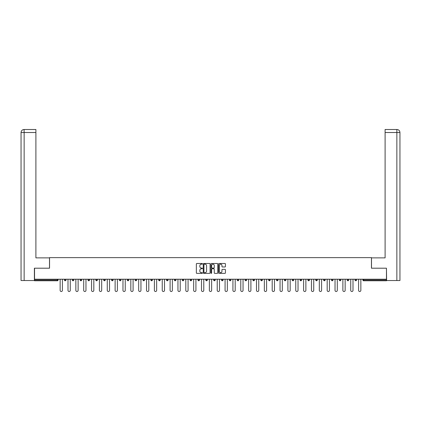 <?xml version="1.0" encoding="UTF-8"?>
<svg xmlns="http://www.w3.org/2000/svg" width="421" height="421" viewBox="0 0 421 421"><rect width="100%" height="100%" fill="white"/><g stroke="black" fill="none" stroke-linecap="round" stroke-linejoin="round"><path stroke-width="0.63" d="M202.443 263.825A0.347 0.347 0 0 0 202.101 263.483L196.849 263.483A0.495 0.495 0 0 0 196.354 263.972L196.354 272.871A0.495 0.495 0 0 0 196.849 273.366L202.101 273.366A0.347 0.347 0 0 0 202.443 273.018A0.347 0.347 0 0 0 202.101 272.671L201.417 272.671A1.579 1.579 0 0 1 199.838 271.092L199.838 270.35A1.579 1.579 0 0 1 201.417 268.766L202.101 268.766A0.347 0.347 0 0 0 202.443 268.424A0.347 0.347 0 0 0 202.101 268.077L201.417 268.077A1.579 1.579 0 0 1 199.838 266.493L199.838 265.756A1.579 1.579 0 0 1 201.417 264.172L202.101 264.172A0.347 0.347 0 0 0 202.443 263.825M224.94 266.967A0.495 0.495 0 0 0 225.435 266.472L225.435 263.972A0.495 0.495 0 0 0 224.94 263.483L219.109 263.483A0.495 0.495 0 0 0 218.615 263.972L218.615 272.871A0.495 0.495 0 0 0 219.109 273.366L224.94 273.366A0.495 0.495 0 0 0 225.435 272.871L225.435 269.856A0.495 0.495 0 0 0 224.94 269.361L222.446 269.361A0.495 0.495 0 0 0 221.951 269.856L221.951 271.35A1.321 1.321 0 0 1 220.63 272.671A1.321 1.321 0 0 1 219.309 271.35L219.309 265.493A1.321 1.321 0 0 1 220.63 264.172A1.321 1.321 0 0 1 221.951 265.493L221.951 266.472A0.495 0.495 0 0 0 222.446 266.967L224.94 266.967M24.144 280.528L21.05 280.528L21.05 132.515L24.144 132.515L24.076 129.494L35.901 129.494L35.901 132.515L24.144 132.515L24.144 280.528L34.39 280.528L34.39 268.198L49.546 268.198L49.546 257.626L371.454 257.626L371.454 268.198L386.457 268.198L386.457 279.223L34.543 279.223L34.543 280.028L57.351 280.028L57.351 279.223M34.543 268.198L34.543 279.223M210.068 263.972A0.495 0.495 0 0 0 209.574 263.483L203.743 263.483A0.495 0.495 0 0 0 203.248 263.972L203.248 272.871A0.495 0.495 0 0 0 203.743 273.366L209.574 273.366A0.495 0.495 0 0 0 210.068 272.871L210.068 263.972M211.426 263.483L217.257 263.483A0.495 0.495 0 0 1 217.752 263.972L217.752 272.871A0.495 0.495 0 0 1 217.257 273.366L214.763 273.366A0.495 0.495 0 0 1 214.268 272.871L214.268 269.261A0.495 0.495 0 0 0 213.773 268.766L212.121 268.766A0.495 0.495 0 0 0 211.626 269.261L211.626 273.018A0.347 0.347 0 0 1 211.279 273.366A0.347 0.347 0 0 1 210.932 273.018L210.932 263.972A0.495 0.495 0 0 1 211.426 263.483M58.103 279.223L58.103 280.028A0.758 0.758 0 0 1 57.351 280.781L34.543 280.781L34.543 280.028M386.457 279.223L386.457 280.781L363.649 280.781A0.758 0.758 0 0 1 362.897 280.028L362.897 279.223M64.45 279.223L64.45 280.028L64.45 279.223M57.351 280.781A0.758 0.758 0 0 0 58.103 280.028A0.758 0.758 0 0 1 57.351 280.781L57.351 280.028L58.103 280.028M65.202 280.781A0.758 0.758 0 0 1 64.45 280.028A0.758 0.758 0 0 0 65.202 280.781A0.758 0.758 0 0 0 65.96 280.028L65.96 279.223L65.96 280.028A0.758 0.758 0 0 1 65.202 280.781A0.758 0.758 0 0 1 64.45 280.028L65.96 280.028A0.758 0.758 0 0 1 65.202 280.781M72.301 279.223L72.301 280.028L72.301 279.223M73.812 279.223L73.812 280.028A0.758 0.758 0 0 1 73.059 280.781A0.758 0.758 0 0 1 72.301 280.028A0.758 0.758 0 0 0 73.059 280.781A0.758 0.758 0 0 0 73.812 280.028A0.758 0.758 0 0 1 73.059 280.781A0.758 0.758 0 0 1 72.301 280.028L73.812 280.028M80.153 279.223L80.153 280.028L80.153 279.223M81.663 279.223L81.663 280.028L81.663 279.223M88.01 280.028A0.758 0.758 0 0 0 88.763 280.781A0.758 0.758 0 0 0 89.52 280.028A0.758 0.758 0 0 1 88.763 280.781A0.758 0.758 0 0 0 89.52 280.028L89.52 279.223L89.52 280.028L88.01 280.028A0.758 0.758 0 0 0 88.763 280.781A0.758 0.758 0 0 1 88.01 280.028L88.01 279.223M95.862 279.223L95.862 280.028L95.862 279.223M97.372 279.223L97.372 280.028L97.372 279.223M105.229 279.223L105.229 280.028A0.758 0.758 0 0 1 104.471 280.781A0.758 0.758 0 0 1 103.719 280.028L103.719 279.223M112.328 280.781A0.758 0.758 0 0 0 113.081 280.028L113.081 279.223L113.081 280.028A0.758 0.758 0 0 1 112.328 280.781A0.758 0.758 0 0 1 111.57 280.028L111.57 279.223M119.427 279.223L119.427 280.028L119.427 279.223M120.938 279.223L120.938 280.028A0.758 0.758 0 0 1 120.18 280.781A0.758 0.758 0 0 1 119.427 280.028L120.938 280.028A0.758 0.758 0 0 1 120.18 280.781M128.789 279.223L128.789 280.028A0.758 0.758 0 0 1 128.037 280.781A0.758 0.758 0 0 1 127.279 280.028L127.279 279.223M135.888 280.781A0.758 0.758 0 0 0 136.641 280.028L136.641 279.223L136.641 280.028A0.758 0.758 0 0 1 135.888 280.781A0.758 0.758 0 0 1 135.13 280.028L135.13 279.223M144.498 279.223L144.498 280.028A0.758 0.758 0 0 1 143.74 280.781A0.758 0.758 0 0 1 142.987 280.028L142.987 279.223M150.839 279.223L150.839 280.028L150.839 279.223M152.349 279.223L152.349 280.028A0.758 0.758 0 0 1 151.597 280.781A0.758 0.758 0 0 1 150.839 280.028L152.349 280.028A0.758 0.758 0 0 1 151.597 280.781M160.206 279.223L160.206 280.028L158.696 280.028A0.758 0.758 0 0 0 159.448 280.781A0.758 0.758 0 0 1 158.696 280.028L158.696 279.223M167.305 280.781A0.758 0.758 0 0 0 168.058 280.028L168.058 279.223L168.058 280.028A0.758 0.758 0 0 1 167.305 280.781A0.758 0.758 0 0 1 166.548 280.028L166.548 279.223M175.915 279.223L175.915 280.028A0.758 0.758 0 0 1 175.157 280.781A0.758 0.758 0 0 1 174.405 280.028L174.405 279.223M182.256 279.223L182.256 280.028L182.256 279.223M183.766 279.223L183.766 280.028A0.758 0.758 0 0 1 183.014 280.781A0.758 0.758 0 0 1 182.256 280.028L183.766 280.028A0.758 0.758 0 0 1 183.014 280.781M191.618 279.223L191.618 280.028A0.758 0.758 0 0 1 190.866 280.781A0.758 0.758 0 0 1 190.108 280.028L190.108 279.223M197.965 280.028L199.475 280.028A0.758 0.758 0 0 1 198.717 280.781A0.758 0.758 0 0 0 199.475 280.028L199.475 279.223L199.475 280.028A0.758 0.758 0 0 1 198.717 280.781A0.758 0.758 0 0 1 197.965 280.028L197.965 279.223M207.327 279.223L207.327 280.028A0.758 0.758 0 0 1 206.574 280.781A0.758 0.758 0 0 1 205.816 280.028L205.816 279.223M213.673 279.223L213.673 280.028L213.673 279.223M215.184 279.223L215.184 280.028L215.184 279.223M221.525 279.223L221.525 280.028L221.525 279.223M223.035 279.223L223.035 280.028A0.758 0.758 0 0 1 222.283 280.781A0.758 0.758 0 0 1 221.525 280.028L223.035 280.028A0.758 0.758 0 0 1 222.283 280.781M229.382 279.223L229.382 280.028L229.382 279.223M230.892 279.223L230.892 280.028L230.892 279.223M237.233 279.223L237.233 280.028L237.233 279.223M238.744 279.223L238.744 280.028A0.758 0.758 0 0 1 237.986 280.781A0.758 0.758 0 0 1 237.233 280.028A0.758 0.758 0 0 0 237.986 280.781A0.758 0.758 0 0 0 238.744 280.028A0.758 0.758 0 0 1 237.986 280.781A0.758 0.758 0 0 1 237.233 280.028L238.744 280.028M246.595 279.223L246.595 280.028A0.758 0.758 0 0 1 245.843 280.781A0.758 0.758 0 0 1 245.085 280.028L245.085 279.223M254.452 279.223L254.452 280.028L252.942 280.028A0.758 0.758 0 0 0 253.695 280.781A0.758 0.758 0 0 1 252.942 280.028L252.942 279.223M262.304 279.223L262.304 280.028A0.758 0.758 0 0 1 261.552 280.781A0.758 0.758 0 0 1 260.794 280.028L260.794 279.223M268.651 279.223L268.651 280.028L268.651 279.223M270.161 279.223L270.161 280.028A0.758 0.758 0 0 1 269.403 280.781A0.758 0.758 0 0 1 268.651 280.028A0.758 0.758 0 0 0 269.403 280.781A0.758 0.758 0 0 1 268.651 280.028L270.161 280.028A0.758 0.758 0 0 1 269.403 280.781M278.013 279.223L278.013 280.028A0.758 0.758 0 0 1 277.26 280.781A0.758 0.758 0 0 1 276.502 280.028L276.502 279.223M285.87 279.223L285.87 280.028L284.359 280.028A0.758 0.758 0 0 0 285.112 280.781A0.758 0.758 0 0 1 284.359 280.028L284.359 279.223M293.721 279.223L293.721 280.028A0.758 0.758 0 0 1 292.963 280.781A0.758 0.758 0 0 1 292.211 280.028L292.211 279.223M301.573 279.223L301.573 280.028L300.062 280.028A0.758 0.758 0 0 0 300.82 280.781A0.758 0.758 0 0 1 300.062 280.028L300.062 279.223M309.43 279.223L309.43 280.028A0.758 0.758 0 0 1 308.672 280.781A0.758 0.758 0 0 1 307.919 280.028L307.919 279.223M317.281 279.223L317.281 280.028L315.771 280.028A0.758 0.758 0 0 0 316.529 280.781A0.758 0.758 0 0 1 315.771 280.028L315.771 279.223M325.138 279.223L325.138 280.028A0.758 0.758 0 0 1 324.38 280.781A0.758 0.758 0 0 1 323.628 280.028L323.628 279.223M332.99 279.223L332.99 280.028L331.48 280.028A0.758 0.758 0 0 0 332.237 280.781A0.758 0.758 0 0 1 331.48 280.028L331.48 279.223M340.847 279.223L340.847 280.028L339.337 280.028A0.758 0.758 0 0 0 340.089 280.781A0.758 0.758 0 0 1 339.337 280.028L339.337 279.223M348.699 279.223L348.699 280.028L347.188 280.028A0.758 0.758 0 0 0 347.941 280.781A0.758 0.758 0 0 1 347.188 280.028L347.188 279.223M356.55 279.223L356.55 280.028A0.758 0.758 0 0 1 355.798 280.781A0.758 0.758 0 0 1 355.04 280.028L355.04 279.223M80.911 280.781A0.758 0.758 0 0 1 80.153 280.028A0.758 0.758 0 0 0 80.911 280.781A0.758 0.758 0 0 0 81.663 280.028A0.758 0.758 0 0 1 80.911 280.781A0.758 0.758 0 0 1 80.153 280.028L81.663 280.028A0.758 0.758 0 0 1 80.911 280.781M96.62 280.781A0.758 0.758 0 0 1 95.862 280.028A0.758 0.758 0 0 0 96.62 280.781A0.758 0.758 0 0 0 97.372 280.028A0.758 0.758 0 0 1 96.62 280.781A0.758 0.758 0 0 1 95.862 280.028L97.372 280.028A0.758 0.758 0 0 1 96.62 280.781M159.448 280.781A0.758 0.758 0 0 0 160.206 280.028A0.758 0.758 0 0 1 159.448 280.781A0.758 0.758 0 0 1 158.696 280.028M214.426 280.781A0.758 0.758 0 0 1 213.673 280.028L215.184 280.028A0.758 0.758 0 0 1 214.426 280.781A0.758 0.758 0 0 0 215.184 280.028A0.758 0.758 0 0 1 214.426 280.781M230.134 280.781A0.758 0.758 0 0 1 229.382 280.028A0.758 0.758 0 0 0 230.134 280.781A0.758 0.758 0 0 0 230.892 280.028A0.758 0.758 0 0 1 230.134 280.781A0.758 0.758 0 0 1 229.382 280.028L230.892 280.028M253.695 280.781A0.758 0.758 0 0 0 254.452 280.028A0.758 0.758 0 0 1 253.695 280.781A0.758 0.758 0 0 1 252.942 280.028M285.112 280.781A0.758 0.758 0 0 0 285.87 280.028A0.758 0.758 0 0 1 285.112 280.781A0.758 0.758 0 0 1 284.359 280.028M301.573 280.028A0.758 0.758 0 0 1 300.82 280.781A0.758 0.758 0 0 0 301.573 280.028A0.758 0.758 0 0 1 300.82 280.781A0.758 0.758 0 0 1 300.062 280.028M316.529 280.781A0.758 0.758 0 0 0 317.281 280.028A0.758 0.758 0 0 1 316.529 280.781A0.758 0.758 0 0 1 315.771 280.028M324.38 280.781A0.758 0.758 0 0 0 325.138 280.028A0.758 0.758 0 0 1 324.38 280.781M332.237 280.781A0.758 0.758 0 0 0 332.99 280.028A0.758 0.758 0 0 1 332.237 280.781A0.758 0.758 0 0 1 331.48 280.028M340.089 280.781A0.758 0.758 0 0 0 340.847 280.028A0.758 0.758 0 0 1 340.089 280.781A0.758 0.758 0 0 1 339.337 280.028M347.941 280.781A0.758 0.758 0 0 0 348.699 280.028A0.758 0.758 0 0 1 347.941 280.781A0.758 0.758 0 0 1 347.188 280.028M204.285 264.172A0.347 0.347 0 0 0 203.938 264.52L203.938 272.324A0.347 0.347 0 0 0 204.285 272.671L205.001 272.671A1.579 1.579 0 0 0 206.585 271.092L206.585 265.756A1.579 1.579 0 0 0 205.001 264.172L204.285 264.172M214.268 265.519A1.321 1.321 0 0 0 212.947 264.199A1.321 1.321 0 0 0 211.626 265.519L211.626 267.582A0.495 0.495 0 0 0 212.121 268.077L213.773 268.077A0.495 0.495 0 0 0 214.268 267.582L214.268 265.519M60.145 290.374L60.145 279.223L60.145 290.374A1.131 1.131 0 0 0 61.277 291.506A1.131 1.131 0 0 0 62.408 290.374L62.408 279.223M49.494 268.198L49.494 257.873L35.901 257.873L35.901 132.515M21.05 132.515L21.05 250.321L21.05 132.515C21.229 130.678 22.234 129.673 24.065 129.494C22.234 129.673 21.229 130.684 21.05 132.515L21.05 250.321M371.506 268.198L371.506 257.873L385.099 257.873L385.099 129.494L396.924 129.494L385.099 129.494M399.95 280.528L399.95 250.321L399.95 280.528L386.61 280.528L386.457 268.198M396.856 129.494L396.172 129.494L396.856 129.494L396.856 132.515L385.099 132.515M396.856 280.528L396.856 132.515L399.95 132.515L399.95 250.321L399.95 132.515C399.771 130.678 398.766 129.673 396.935 129.494M67.997 290.374L67.997 279.223L67.997 290.374A1.131 1.131 0 0 0 69.128 291.506A1.131 1.131 0 0 0 70.265 290.374L70.265 279.223M75.848 290.374L75.848 279.223L75.848 290.374A1.131 1.131 0 0 0 76.985 291.506A1.131 1.131 0 0 0 78.117 290.374L78.117 279.223M83.705 290.374L83.705 279.223L83.705 290.374A1.131 1.131 0 0 0 84.837 291.506A1.131 1.131 0 0 0 85.968 290.374L85.968 279.223M91.557 290.374L91.557 279.223L91.557 290.374A1.131 1.131 0 0 0 92.694 291.506A1.131 1.131 0 0 0 93.825 290.374L93.825 279.223M99.414 290.374L99.414 279.223L99.414 290.374A1.131 1.131 0 0 0 100.545 291.506A1.131 1.131 0 0 0 101.677 290.374L101.677 279.223M107.266 290.374L107.266 279.223L107.266 290.374A1.131 1.131 0 0 0 108.397 291.506A1.131 1.131 0 0 0 109.534 290.374L109.534 279.223M115.122 290.374L115.122 279.223L115.122 290.374A1.131 1.131 0 0 0 116.254 291.506A1.131 1.131 0 0 0 117.385 290.374L117.385 279.223M122.974 290.374L122.974 279.223L122.974 290.374A1.131 1.131 0 0 0 124.106 291.506A1.131 1.131 0 0 0 125.242 290.374L125.242 279.223M130.826 290.374L130.826 279.223L130.826 290.374A1.131 1.131 0 0 0 131.962 291.506A1.131 1.131 0 0 0 133.094 290.374L133.094 279.223M138.683 290.374L138.683 279.223L138.683 290.374A1.131 1.131 0 0 0 139.814 291.506A1.131 1.131 0 0 0 140.946 290.374L140.946 279.223M146.534 290.374L146.534 279.223L146.534 290.374A1.131 1.131 0 0 0 147.671 291.506A1.131 1.131 0 0 0 148.802 290.374L148.802 279.223M154.391 290.374L154.391 279.223L154.391 290.374A1.131 1.131 0 0 0 155.523 291.506A1.131 1.131 0 0 0 156.654 290.374L156.654 279.223M162.243 290.374L162.243 279.223L162.243 290.374A1.131 1.131 0 0 0 163.374 291.506A1.131 1.131 0 0 0 164.511 290.374L164.511 279.223M170.1 290.374L170.1 279.223L170.1 290.374A1.131 1.131 0 0 0 171.231 291.506A1.131 1.131 0 0 0 172.363 290.374L172.363 279.223M177.951 290.374L177.951 279.223L177.951 290.374A1.131 1.131 0 0 0 179.083 291.506A1.131 1.131 0 0 0 180.22 290.374L180.22 279.223M185.803 290.374L185.803 279.223L185.803 290.374A1.131 1.131 0 0 0 186.94 291.506A1.131 1.131 0 0 0 188.071 290.374L188.071 279.223M193.66 290.374L193.66 279.223L193.66 290.374A1.131 1.131 0 0 0 194.791 291.506A1.131 1.131 0 0 0 195.923 290.374L195.923 279.223M201.512 290.374L201.512 279.223L201.512 290.374A1.131 1.131 0 0 0 202.648 291.506A1.131 1.131 0 0 0 203.78 290.374L203.78 279.223M209.369 290.374L209.369 279.223L209.369 290.374A1.131 1.131 0 0 0 210.5 291.506A1.131 1.131 0 0 0 211.631 290.374L211.631 279.223M217.22 290.374L217.22 279.223L217.22 290.374A1.131 1.131 0 0 0 218.352 291.506A1.131 1.131 0 0 0 219.488 290.374L219.488 279.223M225.077 290.374L225.077 279.223L225.077 290.374A1.131 1.131 0 0 0 226.209 291.506A1.131 1.131 0 0 0 227.34 290.374L227.34 279.223M232.929 290.374L232.929 279.223L232.929 290.374A1.131 1.131 0 0 0 234.06 291.506A1.131 1.131 0 0 0 235.197 290.374L235.197 279.223M240.78 290.374L240.78 279.223L240.78 290.374A1.131 1.131 0 0 0 241.917 291.506A1.131 1.131 0 0 0 243.049 290.374L243.049 279.223M248.637 290.374L248.637 279.223L248.637 290.374A1.131 1.131 0 0 0 249.769 291.506A1.131 1.131 0 0 0 250.9 290.374L250.9 279.223M256.489 290.374L256.489 279.223L256.489 290.374A1.131 1.131 0 0 0 257.626 291.506A1.131 1.131 0 0 0 258.757 290.374L258.757 279.223M264.346 290.374L264.346 279.223L264.346 290.374A1.131 1.131 0 0 0 265.477 291.506A1.131 1.131 0 0 0 266.609 290.374L266.609 279.223M272.198 290.374L272.198 279.223L272.198 290.374A1.131 1.131 0 0 0 273.329 291.506A1.131 1.131 0 0 0 274.466 290.374L274.466 279.223M280.054 290.374L280.054 279.223L280.054 290.374A1.131 1.131 0 0 0 281.186 291.506A1.131 1.131 0 0 0 282.317 290.374L282.317 279.223M287.906 290.374L287.906 279.223L287.906 290.374A1.131 1.131 0 0 0 289.038 291.506A1.131 1.131 0 0 0 290.174 290.374L290.174 279.223M295.758 290.374L295.758 279.223L295.758 290.374A1.131 1.131 0 0 0 296.894 291.506A1.131 1.131 0 0 0 298.026 290.374L298.026 279.223M303.615 290.374L303.615 279.223L303.615 290.374A1.131 1.131 0 0 0 304.746 291.506A1.131 1.131 0 0 0 305.878 290.374L305.878 279.223M311.466 290.374L311.466 279.223L311.466 290.374A1.131 1.131 0 0 0 312.603 291.506A1.131 1.131 0 0 0 313.734 290.374L313.734 279.223M319.323 290.374L319.323 279.223L319.323 290.374A1.131 1.131 0 0 0 320.455 291.506A1.131 1.131 0 0 0 321.586 290.374L321.586 279.223M327.175 290.374L327.175 279.223L327.175 290.374A1.131 1.131 0 0 0 328.306 291.506A1.131 1.131 0 0 0 329.443 290.374L329.443 279.223M335.032 290.374L335.032 279.223L335.032 290.374A1.131 1.131 0 0 0 336.163 291.506A1.131 1.131 0 0 0 337.295 290.374L337.295 279.223M342.883 290.374L342.883 279.223L342.883 290.374A1.131 1.131 0 0 0 344.015 291.506A1.131 1.131 0 0 0 345.152 290.374L345.152 279.223M350.735 290.374L350.735 279.223L350.735 290.374A1.131 1.131 0 0 0 351.872 291.506A1.131 1.131 0 0 0 353.003 290.374L353.003 279.223M358.592 290.374L358.592 279.223L358.592 290.374A1.131 1.131 0 0 0 359.723 291.506A1.131 1.131 0 0 0 360.855 290.374L360.855 279.223M363.649 279.223L363.649 280.028L386.457 280.028M362.897 280.028L363.649 280.028L363.649 280.781M104.471 280.781A0.758 0.758 0 0 0 105.229 280.028L103.719 280.028M113.081 280.028L111.57 280.028M128.037 280.781A0.758 0.758 0 0 0 128.789 280.028L127.279 280.028M136.641 280.028L135.13 280.028M143.74 280.781A0.758 0.758 0 0 0 144.498 280.028L142.987 280.028M168.058 280.028L166.548 280.028M175.157 280.781A0.758 0.758 0 0 0 175.915 280.028L174.405 280.028M190.866 280.781A0.758 0.758 0 0 0 191.618 280.028L190.108 280.028M206.574 280.781A0.758 0.758 0 0 0 207.327 280.028L205.816 280.028M245.843 280.781A0.758 0.758 0 0 0 246.595 280.028L245.085 280.028M261.552 280.781A0.758 0.758 0 0 0 262.304 280.028L260.794 280.028M277.26 280.781A0.758 0.758 0 0 0 278.013 280.028L276.502 280.028M292.963 280.781A0.758 0.758 0 0 0 293.721 280.028L292.211 280.028M308.672 280.781A0.758 0.758 0 0 0 309.43 280.028L307.919 280.028M325.138 280.028L323.628 280.028M355.798 280.781A0.758 0.758 0 0 0 356.55 280.028L355.04 280.028"/></g></svg>

